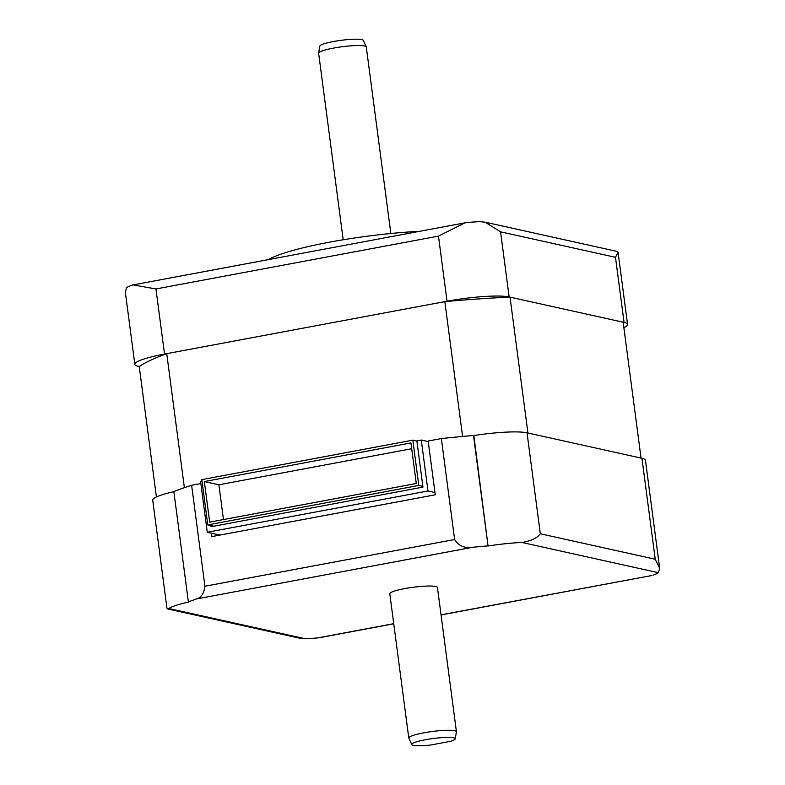 <?xml version="1.0" encoding="UTF-8"?>
<svg xmlns="http://www.w3.org/2000/svg" width="785" height="785" viewBox="0 0 785 785"><rect width="100%" height="100%" fill="white"/><g stroke="black" fill="none" stroke-linecap="round" stroke-linejoin="round"><path stroke-width="1.18" d="M318.632 53.086L319.829 46.099A21.931 3.081 -7.5 0 1 333.38 41.556A21.931 3.081 -7.5 0 1 363.278 40.378L366.242 46.815A24.031 3.366 172.5 0 0 333.478 48.111A24.031 3.366 172.5 0 0 318.632 53.086A24.031 3.366 172.5 0 0 318.632 53.233L343.192 239.768M390.842 233.488L366.281 46.963A24.031 3.366 172.5 0 0 366.242 46.815M419.739 231.31A105.73 14.827 172.5 0 0 329.396 242.192A105.73 14.827 172.5 0 0 268.49 259.599M485.071 222.165L617.481 251.514L618.06 252.25L615.489 257.313L500.575 231.84L485.071 222.165L479.723 221.664A48.062 6.741 -7.5 0 0 467.31 222.518L464.916 222.862L438.472 236.118L447.038 301.224A48.062 6.741 -7.5 0 1 509.141 296.946L624.055 322.409A48.062 6.741 -7.5 0 1 627.558 324.401A48.062 6.741 -7.5 0 1 623.869 327.63M438.472 236.118L155.95 288.959L133.156 284.906L131.821 285.269A48.062 6.741 -7.5 0 0 126.581 287.722L125.335 292.167L134.834 364.309A48.062 6.741 -7.5 0 1 164.526 354.064L447.038 301.224M223.47 519.562L218.887 484.787L411.703 448.726M184.387 487.691L166.734 353.652A252.299 35.384 -7.5 0 0 139.239 366.497L138.337 366.301A48.062 6.741 -7.5 0 1 134.834 364.309M218.887 484.787L204.345 481.568L410.938 442.926L416.276 483.491L209.683 522.133L204.345 481.568M422.85 486.337L418.798 485.444L412.832 440.149L201.833 479.615L207.789 524.91L418.798 485.444M213.746 526.225L207.789 524.91M428.247 441.582L421.28 440.042L416.864 440.866L422.958 487.102L211.067 526.725L210.92 525.597M434.949 492.538L427.992 490.988L421.28 440.042M219.937 535.076L207.269 532.269L427.992 490.988M166.734 353.652L444.84 301.636A252.299 35.384 -7.5 0 1 510.034 297.142L623.153 322.213L641.041 458.077M659.665 568.261L658.419 572.716L521.956 542.464C531.062 540.963 537.185 538.059 540.315 533.771L655.23 559.234L659.665 568.261L645.447 460.265A48.062 6.741 172.5 0 0 641.944 458.283L527.029 432.81A48.062 6.741 172.5 0 0 473.836 435.557L473.502 435.489A259.511 36.395 172.5 0 0 441.347 438.56L428.168 441.023L435.253 494.805L211.891 536.587L211.44 533.201M218.623 534.791L218.691 535.311M416.894 441.052L412.832 440.149M202.02 481.048L200.567 481.323L207.269 532.269M139.239 366.497L156.411 496.954M444.84 301.636L462.591 436.46M527.922 433.006L510.034 297.142M200.852 483.54L191.628 485.267L204.924 586.228C203.953 593.499 201.117 597.748 196.427 598.955A259.511 36.395 -7.5 0 0 188.38 601.918L188.714 601.997A48.062 6.741 172.5 0 0 168.814 608.522L305.277 638.764A48.062 6.741 172.5 0 0 317.689 637.911L393.736 623.683M441.347 438.56L454.633 539.521C458.528 545.889 464.583 548.47 472.805 547.253A259.511 36.395 -7.5 0 1 488.034 545.879L473.836 435.557M173.858 491.675A48.062 6.741 172.5 0 0 152.722 500.182L166.94 608.179L167.519 608.915L168.814 608.522M191.628 485.267A259.511 36.395 172.5 0 0 173.838 491.528L188.38 601.918M473.502 435.489L488.034 545.879M521.956 542.464A48.062 6.741 172.5 0 0 488.378 545.948M441.042 614.841L651.668 575.552M653.179 575.16A48.062 6.741 172.5 0 0 658.419 572.716M320.388 637.518L317.689 637.911M305.277 638.764L299.929 638.264L167.519 608.915M411.782 744.572L408.828 738.126A24.031 3.366 -7.5 0 1 408.779 737.988L389.792 593.754A24.031 3.366 -7.5 0 1 404.638 588.622A24.031 3.366 -7.5 0 1 437.441 587.474L456.428 731.718A24.031 3.366 -7.5 0 1 456.428 731.865L455.231 738.852A21.931 3.081 172.5 0 0 425.293 739.764A21.931 3.081 172.5 0 0 411.782 744.572A21.931 3.081 172.5 0 0 430.975 744.985L450.374 741.354A21.931 3.081 172.5 0 0 455.231 738.852M408.779 737.988A24.031 3.366 -7.5 0 1 423.625 732.856A24.031 3.366 -7.5 0 1 456.428 731.718M155.95 288.959L164.526 354.064M500.575 231.84L509.141 296.946M615.489 257.313L624.055 322.409M454.633 539.521L204.924 586.228M655.23 559.234L641.944 458.283M540.315 533.771L527.029 432.81M472.805 547.253L196.427 598.955M464.612 222.911L133.332 284.876M618.06 252.25L627.558 324.401M651.844 575.523L441.052 614.949M393.746 623.79L320.084 637.577"/></g></svg>
